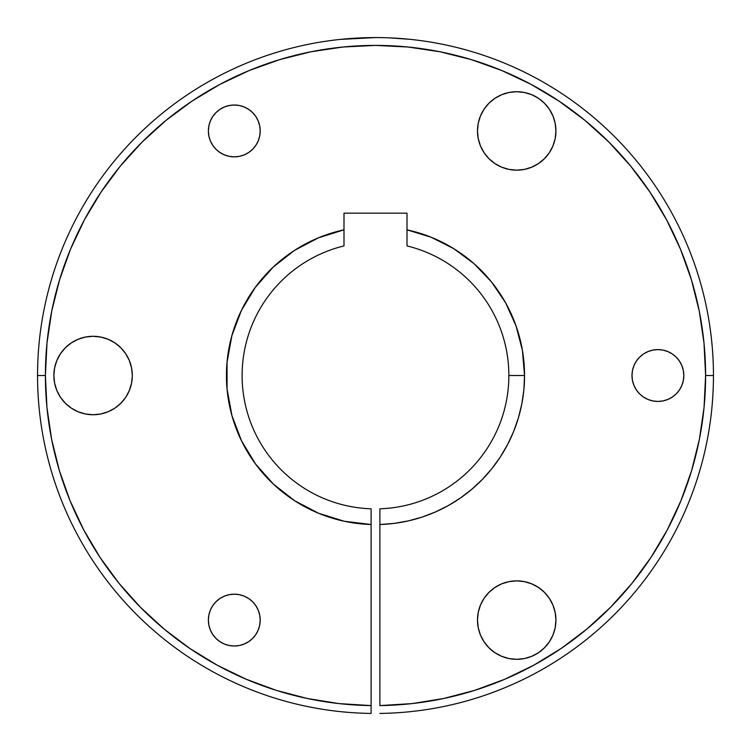 <?xml version="1.0" encoding="UTF-8"?>
<svg xmlns="http://www.w3.org/2000/svg" width="751" height="751" viewBox="0 0 751 751"><rect width="100%" height="100%" fill="white"/><g stroke="black" fill="none" stroke-linecap="round" stroke-linejoin="round"><path stroke-width="1.13" d="M361.991 37.832L375.5 37.569L340.203 39.409L361.973 37.832M343.62 39.071L344.981 38.949M224.38 644.029L219.893 641.636L215.969 638.416L212.749 634.492L210.346 630.005L208.872 625.142L208.374 620.091A25.919 25.919 0 0 1 234.293 594.172A25.919 25.919 0 0 1 260.212 620.091A25.919 25.919 0 0 1 234.293 646.01A25.919 25.919 0 0 1 208.374 620.091L208.872 625.142L210.346 630.005L212.749 634.492L215.969 638.416L219.893 641.636L224.38 644.029L229.243 645.513L234.293 646.01L239.353 645.513L244.216 644.029L248.694 641.636L252.627 638.416L255.847 634.492L258.241 630.005L259.715 625.142L260.212 620.091L259.715 615.031L258.241 610.169L255.847 605.691L252.627 601.758L248.694 598.538L244.216 596.144L239.353 594.67L234.293 594.172L229.243 594.67L224.38 596.144L219.893 598.538L215.969 601.758L212.749 605.691L210.346 610.169L208.872 615.031L208.374 620.091L208.872 615.031L210.346 610.169M215.969 149.271L212.749 145.337L210.346 140.859L208.872 135.997L208.374 130.937A25.919 25.919 0 0 1 234.293 105.018A25.919 25.919 0 0 1 260.212 130.937A25.919 25.919 0 0 1 234.293 156.856A25.919 25.919 0 0 1 208.374 130.937L208.872 135.997L210.346 140.859L212.749 145.337L215.969 149.271L219.893 152.491L224.38 154.884L229.243 156.358L234.293 156.856L239.353 156.358L244.216 154.884L248.694 152.491L252.627 149.271L255.847 145.337L258.241 140.859L259.715 135.997L260.212 130.937L259.715 125.886L258.241 121.024L255.847 116.536L252.627 112.612L248.694 109.393L244.216 106.999L239.353 105.516L234.293 105.018L229.243 105.516L224.38 106.999L219.893 109.393L215.969 112.612L212.749 116.536L210.346 121.024L208.872 125.886L208.374 130.937L208.872 125.886L210.346 121.024L212.749 116.536M647.991 399.457L643.513 397.063L639.58 393.843L636.36 389.91L633.966 385.432L632.492 380.569L631.995 375.519A25.919 25.919 0 0 1 657.914 349.6A25.919 25.919 0 0 1 683.832 375.519A25.919 25.919 0 0 1 657.914 401.438A25.919 25.919 0 0 1 631.995 375.519L632.492 380.569L633.966 385.432L636.36 389.91L639.58 393.843L643.513 397.063L647.991 399.457L652.854 400.931L657.914 401.438L662.964 400.931L667.827 399.457L672.305 397.063L676.238 393.843L679.458 389.91L681.852 385.432L683.335 380.569L683.832 375.519L683.335 370.459L681.852 365.596L679.458 361.118L676.238 357.185L672.305 353.965L667.827 351.571L662.964 350.097L657.914 349.6L652.854 350.097L647.991 351.571L643.513 353.965L639.58 357.185L636.36 361.118L633.966 365.596L632.492 370.459L631.995 375.519L632.492 370.459L633.966 365.596L636.36 361.118M477.486 620.091A39.221 39.221 0 0 1 516.707 580.861A39.221 39.221 0 0 1 555.928 620.091A39.221 39.221 0 0 1 516.707 659.312A39.221 39.221 0 0 1 477.486 620.091L478.237 627.742L480.471 635.102L484.095 641.88L488.967 647.822L494.909 652.703L501.696 656.327L509.056 658.561L516.707 659.312L524.358 658.561L531.717 656.327L538.495 652.703L544.437 647.822L549.319 641.88L552.943 635.102L555.177 627.742L555.928 620.091L555.177 612.44L552.943 605.081L549.319 598.294L544.437 592.351L538.495 587.479L531.717 583.846L524.358 581.621L516.707 580.861L509.056 581.621L501.696 583.846L494.909 587.479L488.967 592.351L484.095 598.294L480.471 605.081L478.237 612.44L477.486 620.044M131.951 380.813L132.317 375.519A39.221 39.221 0 0 1 93.086 414.74A39.221 39.221 0 0 1 53.865 375.519L54.616 383.17L56.851 390.52L60.474 397.307L65.356 403.249L71.298 408.131L78.076 411.755L85.436 413.989L93.086 414.74L100.747 413.989L108.097 411.755L114.884 408.131L120.827 403.249L125.708 397.307L129.332 390.52L131.556 383.17L132.298 376.542M555.928 130.937A39.221 39.221 0 0 1 516.707 170.167A39.221 39.221 0 0 1 477.486 130.937L478.237 138.597L480.471 145.947L484.095 152.735L488.967 158.677L494.909 163.549L501.696 167.182L509.056 169.407L516.707 170.167L524.358 169.407L531.717 167.182L538.495 163.549L544.437 158.677L549.319 152.735L552.943 145.947L555.177 138.597L555.928 130.937L555.177 123.286L552.943 115.926L549.319 109.148L544.437 103.206L538.495 98.325L531.717 94.701L524.358 92.467L516.707 91.716L509.056 92.467L501.696 94.701L494.909 98.325L488.967 103.206L484.095 109.148L480.471 115.926L478.237 123.286L477.486 130.937A39.221 39.221 0 0 1 516.707 91.716A39.221 39.221 0 0 1 555.928 130.937L555.177 123.286M494.749 163.446L494.214 163.08M371.107 618.777L371.107 610.929M131.951 370.215L132.317 375.519L131.556 367.859L129.332 360.508L125.708 353.721L120.827 347.779L114.884 342.897L108.097 339.274L100.747 337.049L93.086 336.288L85.436 337.049L78.076 339.274L71.298 342.897L65.356 347.779L60.474 353.721L56.851 360.508L54.616 367.859L53.865 375.519L54.607 367.952M345.648 521.541L356.8 523.381L371.107 524.498L371.107 508.803A133.359 133.359 0 0 1 343.996 245.924A133.359 133.359 0 0 0 371.107 508.803L371.107 713.431A337.95 337.95 0 0 1 37.55 375.519L45.398 375.519A330.102 330.102 0 0 1 375.5 45.407A330.102 330.102 0 0 1 705.602 375.519L713.45 375.519A337.95 337.95 0 0 0 375.5 37.569A337.95 337.95 0 0 0 37.55 375.519A337.95 337.95 0 0 0 371.107 713.431L371.107 705.593A330.102 330.102 0 0 1 45.398 375.519L37.55 375.519A337.95 337.95 0 0 1 375.5 37.569A337.95 337.95 0 0 1 713.45 375.519A337.95 337.95 0 0 1 379.893 713.431A337.95 337.95 0 0 0 713.45 375.519L705.602 375.519L704.044 407.596L699.369 439.373L691.633 470.548L680.894 500.823L667.273 529.915L650.882 557.542L631.891 583.443L610.469 607.371L586.822 629.113L561.175 648.451L533.764 665.208L504.86 679.214L474.735 690.347L443.663 698.505L411.952 703.603L379.893 705.593L379.893 524.498L394.2 523.381L408.337 520.903L422.175 517.073L435.571 511.919L448.413 505.517L460.579 497.894L471.957 489.145L482.433 479.345L491.924 468.577L500.335 456.946L507.592 444.564L513.618 431.534L518.368 417.988L521.795 404.057L523.86 389.853L524.545 375.519L508.859 375.519A133.359 133.359 0 0 0 407.004 245.924L407.004 229.834A149.045 149.045 0 0 1 524.545 375.519L522.405 350.341L516.04 325.887L505.639 302.86L491.501 281.916L474.022 263.667L453.717 248.637L431.158 237.25L407.004 229.834L407.004 213.162L343.996 213.162L343.996 229.834L318.255 237.898L294.392 250.459L273.186 267.121L255.331 287.333L241.409 310.435L231.881 335.669L227.046 362.198L227.074 389.168L231.965 415.697L241.559 440.903L255.537 463.968L273.439 484.142L294.683 500.748L318.574 513.262L344.334 521.269L371.107 524.498L371.107 705.593L339.048 703.603L307.337 698.505L276.265 690.347L246.14 679.214L217.236 665.208L189.825 648.451L164.178 629.113L140.531 607.371L119.109 583.443L100.118 557.542L83.727 529.915L70.106 500.823L59.367 470.548L51.631 439.373L46.956 407.596L45.398 375.519L46.984 343.16L51.735 311.111L59.611 279.691L70.519 249.191L84.375 219.902L101.028 192.115L120.329 166.093L142.08 142.099L166.084 120.338L192.106 101.038L219.893 84.384L249.172 70.538L279.672 59.62L311.102 51.753L343.141 47.003L375.5 45.407L407.859 47.003L439.898 51.753L471.328 59.62L501.828 70.538L531.107 84.384L558.894 101.038L584.916 120.338L608.92 142.099L630.671 166.093L649.972 192.115L666.625 219.902L680.481 249.191L691.389 279.691L699.265 311.111L704.016 343.16L705.602 375.519A330.102 330.102 0 0 1 379.893 705.593L379.893 508.803A133.359 133.359 0 0 0 508.859 375.519A133.359 133.359 0 0 1 379.893 508.803A133.359 133.359 0 0 0 508.859 375.519L524.545 375.519A149.045 149.045 0 0 1 379.893 524.498L379.893 508.803M382.428 37.634L375.5 37.569L382.428 37.634M410.121 39.343L389.046 37.832M400.443 38.489L404.845 38.836M395.11 38.132L410.797 39.409M319.025 237.579L343.996 229.834L343.996 213.162L407.004 213.162L407.004 245.924A133.359 133.359 0 0 1 508.859 375.519M343.77 521.147L328.825 517.073M328.75 517.045L320.358 513.984M317.579 512.849L315.561 511.975M315.429 511.919L296.429 501.865M293.406 499.922L274.866 485.465M272.097 482.855L256.532 465.31M254.336 462.316L242.122 442.039M240.686 439.082L232.632 417.988M232.585 417.828L232.181 416.439M231.533 414.111L229.224 404.151M229.205 404.057L227.102 389.422M227.018 388.483L226.455 375.519M226.455 375.444L226.624 368.403M227.656 356.612L228.576 350.407M228.604 350.266L230.172 342.4M233.251 331.013L238.255 317.373M243.23 306.802L250.656 294.082M257.293 284.723L267.065 273.251M274.988 265.45L287.192 255.434M295.781 249.576L297.227 248.665M297.283 248.637L311.074 241.109M431.985 237.579L432.698 237.879M455.219 249.576L456.514 250.402M476.003 265.45L477.73 267.056M477.814 267.121L483.916 273.233M493.707 284.723L500.344 294.082M507.77 306.802L509.572 310.398M509.591 310.435L512.745 317.373M517.749 331.013L520.828 342.4M523.344 356.612L523.954 362.198M523.963 362.264L524.376 368.412M523.982 388.502L523.898 389.403M519.467 414.101L518.819 416.448M510.314 439.082L509.469 440.846M509.413 440.959L508.878 442.039M496.674 462.306L495.491 463.93M495.463 463.968L494.468 465.31M478.913 482.855L476.125 485.465M457.594 499.922L454.571 501.865M433.43 512.849L432.501 513.233M432.351 513.299L430.642 513.984M407.23 521.147L406.704 521.26M406.666 521.269L405.352 521.541M691.389 279.691L680.481 249.191M440.18 51.81L439.617 51.697M249.172 70.538L219.893 84.384M246.14 679.214L276.265 690.347M307.337 698.505L339.048 703.603M131.294 384.409L130.205 388.22M128.853 391.618L127.05 395.148M125.079 398.218L124.413 399.128M124.403 399.138L122.62 401.334M120.094 403.963L119.343 404.658M119.325 404.676L117.072 406.554M114.096 408.638L110.613 410.609M107.309 412.074L103.497 413.332M99.986 414.13L95.987 414.627M92.411 414.73L88.355 414.449M84.854 413.867L84.29 413.735M84.253 413.726L80.892 412.797M77.606 411.557L73.88 409.708M70.951 407.887L67.59 405.315M65.112 403.005L62.249 399.748M60.333 397.091L58.043 393.13M56.794 390.37L55.17 385.554M54.607 383.076L53.865 375.519A39.221 39.221 0 0 1 93.086 336.288A39.221 39.221 0 0 1 132.317 375.519L132.214 372.749M55.17 365.474L56.794 360.658M58.043 357.898L60.174 354.181M62.249 351.28L65.112 348.023M67.59 345.713L70.941 343.141M73.88 341.311L77.606 339.471M80.892 338.232L84.854 337.161M88.346 336.579L92.411 336.298M95.978 336.401L99.986 336.899M103.497 337.697L106.464 338.645M106.52 338.663L107.309 338.954M110.613 340.419L114.096 342.39M117.072 344.474L120.094 347.065M122.62 349.694L125.079 352.81M127.05 355.88L128.853 359.41M130.205 362.808L131.294 366.619M488.141 157.823L486.282 155.701M482.837 150.726L481.382 147.994M479.157 142.296L478.65 140.437M478.64 140.409L478.453 139.639M478.237 123.286L480.471 115.926L484.095 109.148L488.967 103.206M494.909 98.325L501.696 94.701M524.358 92.467L531.717 94.701M544.437 103.206L549.319 109.148M554.905 139.864L554.182 142.521M551.788 148.482L550.361 151.082M546.249 156.743L544.851 158.254M537.932 163.925L536.054 165.06M529.802 167.914L526.958 168.797M520.603 169.97L517.908 170.148M508.971 169.397L508.465 169.285M500.419 166.628L499.537 166.206M494.214 587.949L500.419 584.4M508.465 581.743L508.971 581.631M517.908 580.88L520.603 581.058M526.958 582.232L529.802 583.114M536.054 585.968L537.932 587.104M544.86 592.774L546.249 594.285M550.361 599.946L551.788 602.546M554.182 608.507L554.905 611.164M555.928 620.091L555.177 627.742L552.943 635.102L549.319 641.88M538.495 652.703L531.717 656.327L524.358 658.561L516.707 659.312L509.056 658.561M494.909 652.703L488.967 647.822M478.453 611.389L479.157 608.732M481.382 603.034L482.837 600.302M486.282 595.327L488.141 593.206M260.212 620.091L259.715 625.142M252.627 638.416L248.694 641.636M215.969 601.758L219.893 598.538L224.38 596.144L229.243 594.67L234.293 594.172L239.353 594.67M248.694 598.538L252.627 601.758L255.847 605.691M260.212 130.937L259.715 135.997M252.627 149.271L248.694 152.491M244.216 154.884L239.353 156.358M234.293 156.856L229.243 156.358M215.969 112.612L219.893 109.393M229.243 105.516L234.293 105.018M683.832 375.519L683.335 380.569M679.458 389.91L676.238 393.843L672.305 397.063L667.827 399.457M643.513 353.965L647.991 351.571L652.854 350.097L657.914 349.6L662.964 350.097L667.827 351.571M672.305 353.965L676.238 357.185L679.458 361.118M343.996 229.834L343.996 245.924L343.996 229.834A149.045 149.045 0 0 0 371.107 524.498M379.893 610.929L379.893 615.773M494.834 587.526L497.969 585.63M404.996 38.855L407.08 39.043"/></g></svg>
